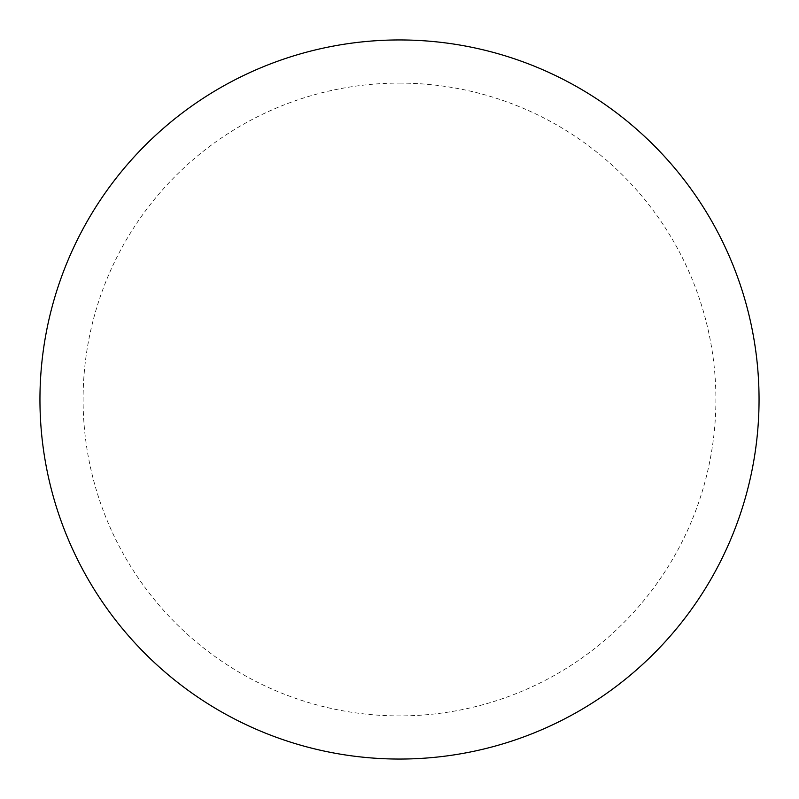 <?xml version="1.0" encoding="UTF-8"?>
<svg xmlns="http://www.w3.org/2000/svg" width="799" height="799" viewBox="0 0 799 799"><rect width="100%" height="100%" fill="white"/><g stroke="black" fill="none" stroke-linecap="round" stroke-linejoin="round"><path stroke-width="0.6" stroke-dasharray="4 3" d="M399.5 39.95A359.55 359.55 0 0 1 759.05 399.5A359.55 359.55 0 0 1 399.5 759.05A359.55 359.55 0 0 1 39.95 399.5A359.55 359.55 0 0 1 399.5 39.95A359.55 359.55 0 0 1 759.05 399.5A359.55 359.55 0 0 1 399.5 759.05M39.95 399.5A359.55 359.55 0 0 0 399.5 759.05A359.55 359.55 0 0 0 759.05 399.5A359.55 359.55 0 0 0 399.5 39.95A359.55 359.55 0 0 0 39.95 399.5M399.5 83.096A316.404 316.404 0 0 1 715.904 399.5A316.404 316.404 0 0 1 399.5 715.904A316.404 316.404 0 0 1 83.096 399.5A316.404 316.404 0 0 1 399.5 83.096"/><path stroke-width="1.2" d="M399.5 39.95A359.55 359.55 0 0 1 759.05 399.5A359.55 359.55 0 0 1 399.5 759.05A359.55 359.55 0 0 1 39.95 399.5A359.55 359.55 0 0 1 399.5 39.95M39.95 399.5A359.55 359.55 0 0 0 399.5 759.05A359.55 359.55 0 0 0 759.05 399.5A359.55 359.55 0 0 0 399.5 39.95A359.55 359.55 0 0 0 39.95 399.5"/></g></svg>
